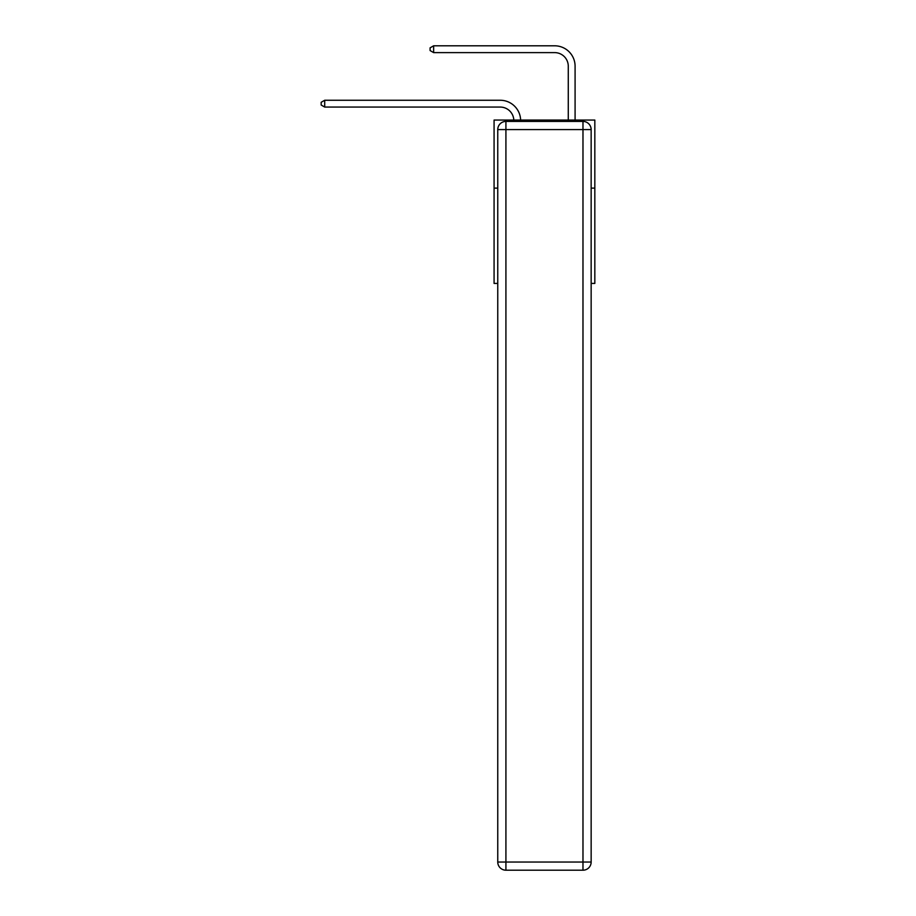 <?xml version="1.0" encoding="UTF-8"?>
<svg xmlns="http://www.w3.org/2000/svg" width="916" height="916" viewBox="0 0 916 916"><rect width="100%" height="100%" fill="white"/><g stroke="black" fill="none" stroke-linecap="round" stroke-linejoin="round"><path stroke-width="1.37" d="M497.754 188.124L494.079 188.124L494.079 120.053L594.827 120.053L594.827 283.422L591.152 283.422M494.079 188.124L494.079 283.422L497.754 283.422M594.827 188.124L591.152 188.124M500.205 107.069A13.614 13.614 178.8 0 1 513.807 120.053A13.614 13.614 0 0 0 500.205 107.069L324.711 107.069L321.173 105.019L321.173 102.294L324.711 100.256L500.205 100.256A20.427 20.427 -1.2 0 1 520.62 120.053M568.275 120.053L568.275 66.227A13.614 13.614 0 0 0 554.661 52.613L433.634 52.613L430.096 50.563L430.096 47.838L433.634 45.8L554.661 45.8A20.427 20.427 0 0 1 575.088 66.227L575.088 120.053M505.918 121.416L582.977 121.416A8.164 8.164 0 0 1 591.152 129.58L591.152 862.036A8.164 8.164 0 0 1 582.977 870.2L505.918 870.2L505.918 862.036L582.977 862.036L582.977 129.58L505.918 129.58L505.918 862.036L497.754 862.036L497.754 129.58L505.918 129.58L505.918 121.416A8.164 8.164 0 0 0 497.754 129.58A8.164 8.164 0 0 1 505.918 121.416M497.754 862.036A8.164 8.164 0 0 0 505.918 870.2A8.164 8.164 0 0 1 497.754 862.036M568.275 66.227A13.614 13.614 0 0 0 554.661 52.613A13.614 13.614 0 0 1 568.275 66.227A13.614 13.614 0 0 0 554.661 52.613A13.614 13.614 0 0 1 568.275 66.227A13.614 13.614 0 0 0 554.661 52.613A13.614 13.614 0 0 1 568.275 66.227A13.614 13.614 0 0 0 554.661 52.613A13.614 13.614 0 0 1 568.275 66.227A13.614 13.614 0 0 0 554.661 52.613A13.614 13.614 0 0 1 568.275 66.227A13.614 13.614 0 0 0 554.661 52.613A13.614 13.614 0 0 1 568.275 66.227A13.614 13.614 0 0 0 554.661 52.613A13.614 13.614 0 0 1 568.275 66.227A13.614 13.614 0 0 0 554.661 52.613A13.614 13.614 0 0 1 568.275 66.227A13.614 13.614 0 0 0 554.661 52.613A13.614 13.614 0 0 1 568.275 66.227A13.614 13.614 0 0 0 554.661 52.613A13.614 13.614 0 0 1 568.275 66.227A13.614 13.614 0 0 0 554.661 52.613A13.614 13.614 0 0 1 568.275 66.227A13.614 13.614 0 0 0 554.661 52.613A13.614 13.614 0 0 1 568.275 66.227M433.634 45.8L554.661 45.8L433.634 45.8L554.661 45.8L433.634 45.8L554.661 45.8L433.634 45.8L554.661 45.8L433.634 45.8L554.661 45.8L433.634 45.8L554.661 45.8L433.634 45.8L554.661 45.8L433.634 45.8L554.661 45.8L433.634 45.8L554.661 45.8L433.634 45.8L554.661 45.8L433.634 45.8L554.661 45.8L433.634 45.8L554.661 45.8L433.634 45.8L433.634 52.613M324.711 107.069L324.711 100.256L500.205 100.256M582.977 870.2A8.164 8.164 0 0 0 591.152 862.036L582.977 862.036L582.977 870.2M591.152 129.58A8.164 8.164 0 0 0 582.977 121.416L582.977 129.58L591.152 129.58"/></g></svg>
